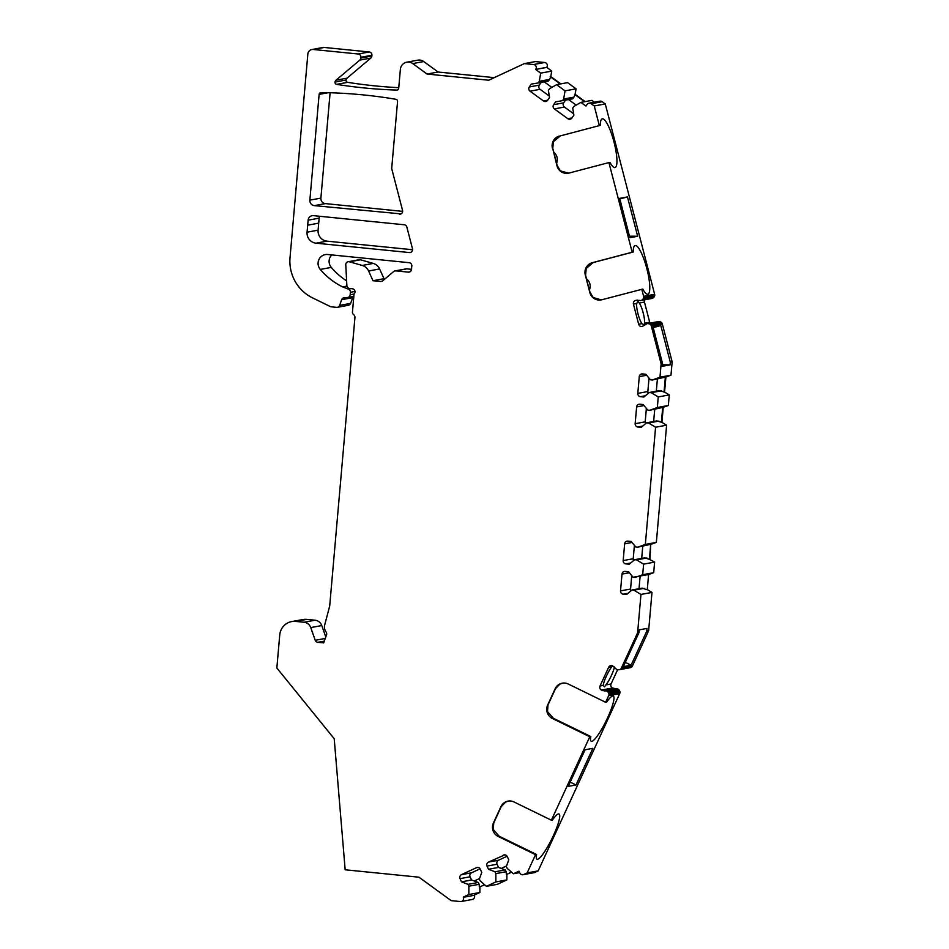<?xml version="1.0" encoding="UTF-8"?>
<svg xmlns="http://www.w3.org/2000/svg" width="949" height="949" viewBox="0 0 949 949"><rect width="100%" height="100%" fill="white"/><g stroke="black" fill="none" stroke-linecap="round" stroke-linejoin="round"><path stroke-width="1.42" d="M553.813 152.22C557.158 155.245 558.107 158.898 556.648 163.169M500.36 808.524L499.459 810.482M551.393 820.209L552.425 820.019A25.172 4.448 -64 0 1 559.044 813.993A25.172 4.448 -64 0 1 551.998 838.56A25.172 4.448 -64 0 1 536.956 859.225A25.172 4.448 -64 0 1 536.565 854.491L535.533 854.681L498.142 836.425A10.071 9.822 79.6 0 1 493.409 822.997L500.918 806.674A10.071 9.822 79.6 0 1 513.99 801.952L551.393 820.209L589.78 736.744L552.389 718.488A10.071 9.822 79.6 0 1 547.656 705.06L555.165 688.737A10.071 9.822 79.6 0 1 568.249 684.015L605.64 702.272L606.672 702.082A25.172 4.448 -64 0 1 613.291 696.056A25.172 4.448 -64 0 1 606.257 720.623A25.172 4.448 -64 0 1 591.203 741.288A25.172 4.448 -64 0 1 590.812 736.554L589.78 736.744M493.409 822.997L492.828 829.07L499.162 836.235L536.565 854.491M547.656 705.06L547.075 711.133L553.409 718.298L590.812 736.554M554.607 690.587L553.706 692.545M601.346 299.872L593.089 297.512L590.076 292.458L585.284 274.973A10.071 9.822 79.6 0 1 592.259 262.719L632.176 252.22L608.926 162.576L569.009 173.074A10.071 9.822 79.6 0 1 556.98 165.826L552.686 148.246L552.935 142.101L560.444 135.849L600.349 125.351L560.444 135.849M633.197 252.031L593.291 262.529L585.782 268.781L585.533 274.925L589.827 292.506A10.071 9.822 79.6 0 0 601.868 299.754L642.805 289.065A25.172 5.48 -104.7 0 0 647.918 294.237A25.172 5.48 -104.7 0 0 646.803 268.508A25.172 5.48 -104.7 0 0 635.106 245.554A25.172 5.48 -104.7 0 0 633.197 252.031L632.176 252.22M600.349 125.351A25.172 5.48 -104.7 0 1 602.259 118.874A25.172 5.48 -104.7 0 1 613.956 141.828A25.172 5.48 -104.7 0 1 615.071 167.558A25.172 5.48 -104.7 0 1 609.958 162.386L608.926 162.576M347.69 82.338L336.67 84.366A2.017 1.969 79.6 0 1 335.009 82.065A3.025 2.942 79.6 0 1 336.041 80.202L359.801 60.095A3.025 2.942 -100.4 0 0 360.845 58.055L371.854 56.027A3.025 2.942 79.6 0 1 370.81 58.067L347.049 78.174A3.025 2.942 -100.4 0 0 346.029 80.036A2.017 1.969 -100.4 0 0 347.69 82.338A502.401 490.301 -100.4 0 0 398.758 87.676M576.007 784.953L568.237 786.389L585.082 749.769L592.852 748.334L576.007 784.953L570.207 782.118M399.434 214.177A3.025 2.942 79.6 0 0 402.554 210.429L391.688 168.542L397.56 101.472A2.017 1.969 79.6 0 0 395.899 99.289A502.401 490.301 -100.4 0 0 321.094 92.563A2.017 1.969 79.6 0 0 319.125 94.378L309.872 200.144L320.892 198.116A5.03 4.911 -100.4 0 0 325.353 203.608L314.333 205.636L401.012 213.893M330.11 92.753L320.892 198.116M331.794 254.913A9.063 8.838 -100.4 0 0 331.284 267.393A70.475 68.779 -100.4 0 0 346.456 280.774M351.189 288.626L348.461 289.125L342.613 286.895A70.475 68.779 -100.4 0 1 320.264 269.421A9.063 8.838 -100.4 0 1 327.713 254.51L409.138 262.683A3.025 2.942 79.6 0 1 411.819 265.981L411.51 269.433A3.025 2.942 79.6 0 1 408.307 272.138L395.816 270.88A3.025 2.942 -100.4 0 0 395.009 270.916L406.018 268.887A3.025 2.942 79.6 0 1 406.836 268.852L411.522 269.326M385.104 278.792L384.001 278.686L379.6 268.958A10.071 9.822 -100.4 0 0 373.242 263.419L360.478 259.777A3.025 2.942 -100.4 0 0 359.161 259.718L348.141 261.746A3.025 2.942 -100.4 0 0 345.756 264.415L346.859 285.625A3.025 2.942 79.6 0 0 349.564 288.46L352.328 288.745A3.025 2.942 79.6 0 1 354.036 294.012L352.459 311.984A3.025 2.942 79.6 0 0 353.704 314.736A3.025 2.942 -100.4 0 1 354.938 317.476L329.718 605.818A3.025 2.942 -100.4 0 1 329.623 606.34L324.7 624.94A8.055 7.865 -100.4 0 0 326.088 631.975A3.025 2.942 -100.4 0 1 326.527 634.869L323.645 642.9L317.749 642.307A3.025 2.942 79.6 0 1 315.234 640.302L325.234 638.463M321.77 625.557L310.75 627.586A8.055 7.865 -100.4 0 0 304.06 622.247L315.068 620.219A8.055 7.865 79.6 0 1 321.77 625.557L325.78 636.933M315.068 620.219L306.764 619.389A15.101 14.733 -100.4 0 0 302.707 619.555L291.699 621.583A15.101 14.733 -100.4 0 0 279.741 634.952L276.847 668.001L334.202 738.702L345.163 869.782L418.972 877.196L451.143 900.625L460.395 901.55A3.025 2.942 -100.4 0 0 463.326 897.303L474.346 895.275A3.025 2.942 79.6 0 1 472.211 899.486L461.202 901.514M463.326 897.303L474.346 895.275M474.263 895.097L479.862 892.487L479.874 886.935L484.583 884.741M477.822 867.445L476.398 867.706A3.025 2.942 79.6 0 1 480.324 869.213L481.76 872.392L479.364 879.082L480.194 880.909L486.41 886.33L497.43 884.302L506.849 879.913L506.861 874.361L511.582 872.167M523.741 874.492L534.762 872.463A3.025 2.942 79.6 0 1 534.073 872.677L523.053 874.705A3.025 2.942 -100.4 0 0 523.741 874.492L527.158 872.902L535.533 854.681M534.762 872.463L538.166 870.874L619.697 693.648A3.452 3.369 -100.4 0 0 619.97 692.746A2.598 2.539 -100.4 0 0 619.756 691.204A3.654 3.571 -100.4 0 0 619.436 690.647L619.116 690.16A3.452 3.369 -100.4 0 0 618.487 689.46A2.598 2.539 -100.4 0 0 617.075 688.867A3.654 3.571 -100.4 0 0 616.447 688.855L612.473 688.001A3.025 2.942 -100.4 0 1 611.049 683.98L617.597 669.757M605.64 702.272L608.677 695.676A3.452 3.369 -100.4 0 0 608.95 694.775A2.598 2.539 -100.4 0 0 608.736 693.233A3.654 3.571 -100.4 0 0 608.428 692.675L608.095 692.189A3.452 3.369 -100.4 0 0 607.467 691.489A2.598 2.539 -100.4 0 0 606.055 690.896A3.654 3.571 -100.4 0 0 605.426 690.884L601.452 690.042A3.025 2.942 -100.4 0 1 600.041 686.008L608.653 667.277A3.025 2.942 -100.4 0 1 612.579 665.854L615.735 668.487A3.452 3.369 -100.4 0 0 616.364 669.187A2.598 2.539 -100.4 0 0 617.775 669.78A3.654 3.571 -100.4 0 0 618.404 669.792L618.973 669.745A3.452 3.369 -100.4 0 0 619.306 669.697L630.326 667.669A3.452 3.369 -100.4 0 0 630.883 667.515A2.598 2.539 -100.4 0 0 632.093 666.566A3.654 3.571 -100.4 0 0 632.402 666.008L648.63 630.753L651.987 592.401L647.289 589.578L648.606 574.525L647.289 589.578M642.698 426.089L637.835 426.979L641.239 427.323L646.601 422.791L648.558 422.993L655.593 427.228L645.344 544.418L637.692 547.182L650.717 544.323L649.401 559.376L654.632 562.105L653.707 572.686L648.606 574.525M649.935 559.281L650.717 544.323M645.344 544.418L656.352 542.389L651.251 544.228M656.352 542.389L666.613 425.199L661.916 422.376L663.232 407.323L668.333 405.484L669.259 394.903L664.573 392.079L665.89 377.026L670.99 375.187L672.153 361.866L662.331 323.989A3.654 3.571 -100.4 0 0 662.117 323.384A2.764 2.705 -100.4 0 0 661.097 322.209A3.452 3.369 -100.4 0 0 660.243 321.83L659.697 321.675A3.654 3.571 -100.4 0 0 659.081 321.557A2.764 2.705 -100.4 0 0 658.25 321.604M644.525 323.158L644.146 324.902L641.88 323.645A12.076 2.633 -104.7 0 1 636.66 303.526L638.001 301.533L639.306 303.039A12.076 2.633 -104.7 0 1 644.525 323.158L649.685 322.209A3.025 2.942 -100.4 0 0 650.077 323.111M649.685 322.209L644.466 302.09L639.306 303.039M644.774 299.777A3.025 2.942 -100.4 0 0 644.466 302.09M651.856 298.472A2.598 2.539 -100.4 0 0 652.722 298.176A3.452 3.369 -100.4 0 0 653.458 297.618L653.861 297.215A3.654 3.571 -100.4 0 0 654.264 296.717A2.764 2.705 -100.4 0 0 654.739 295.246A3.452 3.369 -100.4 0 0 654.632 294.297L605.272 103.939L602.2 101.709L591.18 103.738L594.252 105.968L599.329 125.541M591.18 103.738A3.025 2.942 -100.4 0 0 588.938 103.216L599.946 101.187A3.025 2.942 79.6 0 1 602.2 101.709M573.671 113.797L564.406 107.047L554.358 108.898L567.822 118.708A3.025 2.942 79.6 0 0 571.939 118.008L573.908 115.161L572.71 108.115L573.837 106.478L580.895 102.397L591.903 100.369L594.43 102.207M585.165 101.602L575.106 94.283L576.067 88.826L567.561 82.634L556.553 84.663L565.046 90.855L576.067 88.826M560.823 83.88L550.764 76.561L551.725 71.104L546.79 67.272L535.663 69.455L540.705 73.132L551.725 71.104M535.77 69.301A3.025 2.942 -100.4 0 0 533.623 64.532L524.37 63.607L535.39 61.578L544.631 62.504A3.025 2.942 79.6 0 1 546.79 67.272M494.227 77.652L438.106 72.017L423.74 61.555L412.732 63.583L427.086 74.046L438.106 72.017M412.732 63.583A8.055 7.865 -100.4 0 0 406.741 62.207L417.762 60.178A8.055 7.865 79.6 0 1 423.74 61.555M371.854 56.027L371.925 55.267L360.905 57.296L360.845 58.055M360.905 57.296A3.025 2.942 -100.4 0 0 358.236 53.998L369.244 51.97A3.025 2.942 79.6 0 1 371.925 55.267M369.244 51.97L324.19 47.45L313.182 49.478L358.236 53.998M313.182 49.478A5.03 4.911 -100.4 0 0 311.83 49.538L322.838 47.509A5.03 4.911 79.6 0 1 324.19 47.45M353.562 296.385A3.025 2.942 -100.4 0 0 352.672 297.666L350.62 303.383A3.025 2.942 79.6 0 1 348.402 305.281L337.381 307.322A3.025 2.942 79.6 0 1 336.575 307.346L331.272 306.824A3.025 2.942 -100.4 0 1 330.288 306.539L312.506 297.856A40.273 39.3 -100.4 0 1 290.026 257.63L307.844 53.998A5.03 4.911 -100.4 0 1 311.83 49.538M319.671 216.277A5.03 4.911 -100.4 0 0 319.137 218.14L318.093 230.156A10.071 9.822 -100.4 0 0 327.014 241.153L412.59 249.741M402.649 211.366L325.353 203.608M527.158 872.902L538.166 870.874M395.009 270.916A3.025 2.942 -100.4 0 0 393.669 271.556L382.732 280.809A3.025 2.942 -100.4 0 1 380.585 281.473L372.981 280.714L368.592 270.987A10.071 9.822 -100.4 0 0 362.233 265.447L349.457 261.805A3.025 2.942 -100.4 0 0 348.141 261.746M556.553 84.663L549.495 88.755L548.368 90.392L549.566 97.439L547.597 100.286A3.025 2.942 79.6 0 1 543.48 100.974L530.017 91.175A3.025 2.942 79.6 0 1 529.305 86.964L531.274 84.117L538.142 82.954L539.281 81.317L549.613 79.408L550.764 76.561M539.281 81.317L540.705 73.132M554.358 108.898A3.025 2.942 79.6 0 1 553.647 104.687L555.616 101.84L562.484 100.677L563.623 99.04L573.955 97.13L575.106 94.283M563.623 99.04L565.046 90.855M350.62 303.383L339.6 305.412A3.025 2.942 79.6 0 1 337.381 307.322M611.488 690.148L617.68 688.998M612.686 665.913L611.868 666.684A12.076 2.135 116 0 0 603.256 685.415L604.537 686.827L605.901 684.929A12.076 2.135 116 0 0 614.418 666.957M348.461 289.125A3.037 2.966 79.6 0 1 350.383 292.304L354.997 291.45M652.248 322.707L658.452 321.569M637.835 426.979A3.025 2.942 79.6 0 1 635.154 423.681L636.625 406.919A3.025 2.942 79.6 0 1 639.828 404.215L643.232 404.559L647.704 410.075L649.662 410.276L657.325 407.512L658.25 396.931L651.204 392.696L649.246 392.495L643.885 397.026L640.48 396.682A3.025 2.942 79.6 0 1 637.799 393.384L639.27 376.623A3.025 2.942 79.6 0 1 642.473 373.918L645.878 374.262L650.362 379.778L652.319 379.98L659.97 377.216L661.133 363.894L651.311 326.017A3.654 3.571 -100.4 0 0 651.097 325.412A2.764 2.705 -100.4 0 0 650.077 324.238A3.452 3.369 -100.4 0 0 649.235 323.858L648.677 323.704A3.654 3.571 -100.4 0 0 648.06 323.585A2.764 2.705 -100.4 0 0 646.566 323.894A3.452 3.369 -100.4 0 0 645.83 324.451L642.271 326.409A3.025 2.942 79.6 0 1 638.665 324.238L633.446 304.119A3.025 2.942 79.6 0 1 635.545 300.442L639.59 300.394A3.654 3.571 -100.4 0 0 640.207 300.513A2.764 2.705 -100.4 0 0 641.702 300.204A3.452 3.369 -100.4 0 0 642.437 299.647L642.841 299.243A3.654 3.571 -100.4 0 0 643.244 298.745A2.764 2.705 -100.4 0 0 643.73 297.274A3.452 3.369 -100.4 0 0 643.612 296.337L641.773 289.255M653.185 327.571L660.812 325.566L653.031 326.99L662.544 363.645L662.307 366.314L670.077 364.879L662.438 364.796M585.284 274.973L589.827 292.506M568.498 173.192L560.242 170.832L557.229 165.778L552.781 148.234L556.98 165.826M552.437 148.293A10.071 9.822 79.6 0 1 559.412 136.039M588.938 103.216A3.025 2.942 -100.4 0 0 587.063 104.426L585.936 106.063L580.895 102.397M524.37 63.607L488.699 80.226L427.086 74.046M406.741 62.207A8.055 7.865 -100.4 0 0 400.371 69.336L398.71 88.269A2.017 1.969 79.6 0 1 396.706 90.084L397.512 89.93M336.67 84.366A502.401 490.301 -100.4 0 0 396.706 90.084M339.6 305.412L341.652 299.694A3.025 2.942 -100.4 0 1 344.179 297.749L347.476 297.488A3.037 2.966 79.6 0 0 350.169 294.759L350.383 292.304M310.75 627.586L315.234 640.302M304.06 622.247L295.744 621.417A15.101 14.733 -100.4 0 0 291.699 621.583M463.254 897.125L468.842 894.516L479.862 892.487M480.099 868.809L471.511 872.807A3.025 2.942 -100.4 0 0 470.075 876.805L460.04 878.655L461.475 881.846L468.035 884.361L468.865 886.188L468.842 894.516M460.04 878.655A3.025 2.942 79.6 0 1 461.475 874.658L471.511 872.807M476.398 867.706L461.475 874.658M486.41 886.33L495.841 881.941L506.849 879.913M507.098 856.235L498.51 860.233A3.025 2.942 -100.4 0 0 497.074 864.231L487.027 866.081L488.474 869.272L495.022 871.787L495.853 873.614L495.841 881.941M487.027 866.081A3.025 2.942 79.6 0 1 488.462 862.083L498.51 860.233M504.821 854.871L488.462 862.083M503.397 855.132A3.025 2.942 79.6 0 1 507.312 856.639L508.759 859.83L506.351 866.508L507.181 868.347L513.409 873.756L518.996 871.158L519.827 872.985A3.025 2.942 -100.4 0 0 523.053 874.705M619.306 669.697A3.452 3.369 -100.4 0 0 619.875 669.543A2.598 2.539 -100.4 0 0 621.073 668.594A3.654 3.571 -100.4 0 0 621.393 668.037L632.402 666.008M628.072 593.291L623.196 594.181L626.613 594.525L631.963 589.993L633.92 590.195L640.966 594.43L637.609 632.781L621.393 668.037M623.196 594.181A3.025 2.942 79.6 0 1 620.527 590.883L630.575 589.032L631.737 575.628M629.412 572.757L621.998 574.121L620.527 590.883M621.998 574.121A3.025 2.942 79.6 0 1 625.189 571.417L628.606 571.761L633.078 577.277L648.06 574.62M630.729 562.994L625.854 563.884L629.258 564.228L634.62 559.696L636.577 559.898L643.612 564.133L642.687 574.714L635.035 577.478M625.854 563.884A3.025 2.942 79.6 0 1 623.173 560.586L633.22 558.736L634.395 545.331M632.058 542.46L624.644 543.824L623.173 560.586M624.644 543.824A3.025 2.942 79.6 0 1 627.847 541.12L631.251 541.464L635.735 546.98L637.692 547.182M327.014 241.153L315.993 243.181L409.387 252.553A3.025 2.942 79.6 0 0 412.495 248.804L406.848 227.025A3.025 2.942 79.6 0 0 404.262 224.771L313.455 215.648A5.03 4.911 79.6 0 0 308.128 220.168L307.073 232.185L318.093 230.156M315.993 243.181A10.071 9.822 79.6 0 1 307.073 232.185M307.69 225.174L318.698 223.145L307.69 225.174M314.333 205.636A5.03 4.911 79.6 0 1 309.872 200.144M604.299 690.979L615.308 688.95M602.793 690.682L613.813 688.654M637.609 632.781L639.009 632.52L623.327 666.637L631.097 665.202L646.791 631.085L648.63 630.753M646.791 631.085L647.028 628.416L639.246 629.839L639.009 632.52M640.966 594.43L651.987 592.401M646.744 589.673L642.176 588.119L631.963 589.993M633.92 590.195L644.252 588.285M642.687 574.714L653.707 572.686M643.612 564.133L654.632 562.105M649.401 559.376L644.834 557.822L634.62 559.696M636.577 559.898L646.91 557.988M655.593 427.228L666.613 425.199M661.916 422.376L656.815 420.905L646.601 422.791M648.558 422.993L658.891 421.083M645.593 423.634A3.025 2.942 79.6 0 1 645.201 421.831L646.376 408.426M649.662 410.276L663.232 407.323M657.325 407.512L668.333 405.484M658.25 396.931L669.259 394.903M664.573 392.079L659.46 390.608L649.246 392.495M651.204 392.696L661.536 390.786M648.25 393.337A3.025 2.942 79.6 0 1 647.847 391.534L649.021 378.129M652.319 379.98L665.89 377.026M659.97 377.216L670.99 375.187M660.812 325.566L670.314 362.21L672.153 361.866M670.314 362.21L670.077 364.879M661.133 363.894L662.544 363.645M594.252 105.968L605.272 103.939M629.484 236.171L637.657 236.265L629.875 237.689L619.685 198.365L627.455 196.929L619.827 198.946M637.657 236.265L627.455 196.929M630.966 590.847A3.025 2.942 79.6 0 1 630.575 589.032M633.612 560.551A3.025 2.942 79.6 0 1 633.22 558.736M346.931 286.1L342.613 286.895M384.001 278.686L372.981 280.714M665.344 377.121L664.027 392.174M656.317 391.19L657.372 379.042M662.699 407.418L661.382 422.471M653.659 421.486L654.727 409.339M641.69 558.392L642.746 546.244M639.033 588.688L640.101 576.541M625.284 662.366L631.097 665.202M586.66 278.887C590.005 281.924 590.954 285.578 589.495 289.848M535.663 69.455L546.671 67.426M538.142 82.954L548.356 81.068L549.613 79.408M529.305 86.964L539.34 85.113L541.227 82.385M549.329 96.074L540.064 89.325L530.017 91.175M562.484 100.677L572.71 98.791L573.955 97.13M553.647 104.687L563.682 102.836L565.568 100.108M563.682 102.836A3.025 2.942 -100.4 0 0 564.406 107.047M539.34 85.113A3.025 2.942 -100.4 0 0 540.064 89.325M574.572 94.378L584.631 101.709M576.173 105.125L568.534 99.562M550.23 76.655L560.29 83.975M551.832 87.403L544.192 81.839M513.409 873.756L519.661 872.606M497.074 864.231L498.51 867.422L488.474 869.272M495.022 871.787L505.236 869.901L498.51 867.422M495.853 873.614L506.185 871.716L505.236 869.901M511.464 872.072L506.861 874.361M506.327 874.468L506.185 871.716M470.075 876.805L471.523 879.996L461.475 881.846M468.035 884.361L478.249 882.475L471.523 879.996M468.865 886.188L479.186 884.29L478.249 882.475M484.464 884.646L479.874 886.935M479.328 887.03L479.186 884.29M474.203 881.028L479.553 878.525M501.202 868.454L506.552 865.951M547.976 704.858L555.414 688.689L559.246 684.348L562.876 683.09M493.729 822.795L501.167 806.626L504.998 802.285L508.628 801.027M592.259 262.719L593.291 262.529M336.041 80.202L347.049 78.174M335.009 82.065L346.029 80.036M328.247 92.705L319.125 94.378M608.677 695.676L619.697 693.648M395.816 270.88L406.836 268.852M612.105 690.635L618.487 689.46M608.653 667.277L611.868 666.684M600.041 686.008L603.256 685.415M324.285 641.097L317.749 642.307M641.702 300.204L646.15 299.386M638.665 324.238L641.88 323.645M636.66 303.526L633.446 304.119M306.764 619.389L295.744 621.417M608.95 694.775L619.97 692.746M608.938 693.838L619.946 691.809M608.736 693.233L619.756 691.204M608.428 692.675L619.436 690.647M608.095 692.189L619.116 690.16M607.467 691.489L611.915 690.67M606.672 691.026L610.931 690.243M606.055 690.896L617.075 688.867M605.426 690.884L616.447 688.855M601.452 690.042L612.473 688.001M605.901 684.929L611.049 683.98M619.875 669.543L630.883 667.515M620.658 669.069L631.666 667.04M621.073 668.594L632.093 666.566M635.154 423.681L645.201 421.831M644.039 405.555L636.625 406.919M645.356 395.792L640.48 396.682M637.799 393.384L647.847 391.534M646.696 375.258L639.27 376.623M651.311 326.017L662.331 323.989M651.097 325.412L662.117 323.384M650.765 324.866L661.785 322.838M650.077 324.238L661.097 322.209M649.235 323.858L660.243 321.83M648.677 323.704L659.697 321.675M648.06 323.585L659.081 321.557M647.432 323.597L651.69 322.814M635.545 300.442L637.55 300.074M646.34 299.35L652.722 298.176M642.437 299.647L653.458 297.618M642.841 299.243L653.861 297.215M643.244 298.745L654.264 296.717M643.552 298.188L654.561 296.159M643.73 297.274L654.739 295.246M643.612 296.337L654.632 294.297M408.307 272.138L409.897 271.853M382.162 281.189L380.585 281.473M352.672 297.666L341.652 299.694M354.024 294.048L350.169 294.759M370.81 58.067L359.801 60.095M533.623 64.532L544.631 62.504M543.48 100.974L547.644 100.214M567.822 118.708L571.986 117.937M409.387 252.553L410.964 252.256M320.264 269.421L331.284 267.393M553.409 718.298L552.389 718.488M499.162 836.235L498.142 836.425M319.137 218.14L308.128 220.168M379.6 268.958L368.592 270.987M373.242 263.419L362.233 265.447M360.478 259.777L349.457 261.805M658.345 321.592L652.165 322.731M640.943 300.477L645.178 299.706M647.337 323.621L651.572 322.838M651.963 298.449L645.783 299.587M353.835 296.337L347.773 297.452M560.159 683.873L555.509 688.63L548 704.965L547.443 712.296M505.912 801.81L501.262 806.567L493.753 822.902L493.183 830.221M602.318 299.694C598.499 300.252 595.474 299.54 593.232 297.559L590.171 292.446M586.257 267.82L585.628 274.913M569.471 173.015C565.651 173.572 562.627 172.86 560.373 170.879L557.324 165.767M553.409 141.14L552.781 148.234"/></g></svg>
